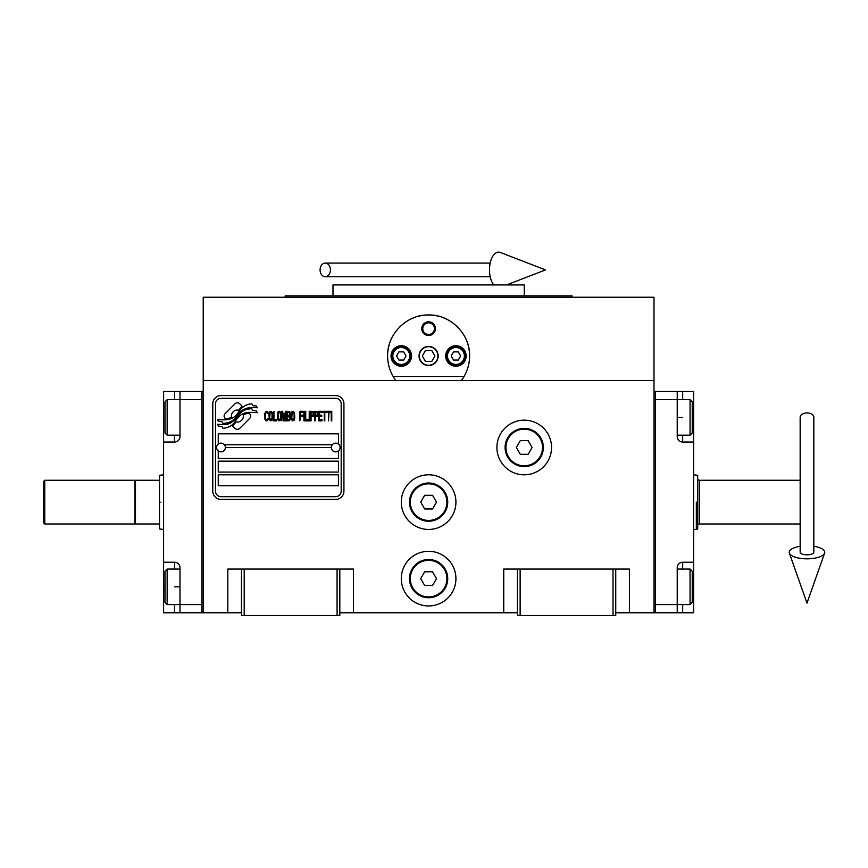 <?xml version="1.0" encoding="UTF-8"?>
<svg xmlns="http://www.w3.org/2000/svg" width="868" height="868" viewBox="0 0 868 868"><rect width="100%" height="100%" fill="white"/><g stroke="black" fill="none" stroke-linecap="round" stroke-linejoin="round"><path stroke-width="1.3" d="M615.748 612.775L653.995 612.775L653.995 297.236L203.221 297.236L203.221 380.553L653.995 380.553M517.404 612.775L339.822 612.775M241.467 612.775L203.221 612.775L203.221 380.553M455.928 578.63A27.32 27.32 0 0 0 428.608 551.31A27.32 27.32 0 0 0 401.287 578.63A27.32 27.32 0 0 0 428.608 605.951A27.32 27.32 0 0 0 455.928 578.63M455.928 502.127A27.32 27.32 0 0 0 428.608 474.807A27.32 27.32 0 0 0 401.287 502.127A27.32 27.32 0 0 0 428.608 529.447A27.32 27.32 0 0 0 455.928 502.127M551.549 447.487A27.32 27.32 0 0 0 524.229 420.166A27.32 27.32 0 0 0 496.908 447.487A27.32 27.32 0 0 0 524.229 474.807A27.32 27.32 0 0 0 551.549 447.487M503.744 612.775L503.744 569.061L517.404 569.061L517.404 615.51L615.748 615.51L615.748 569.061L629.409 569.061L629.409 612.775M227.807 612.775L227.807 569.061L241.467 569.061L241.467 615.51L339.822 615.51L339.822 569.061L353.482 569.061L353.482 612.775M517.404 569.061L615.748 569.061M241.467 569.061L339.822 569.061M613.014 615.51L613.014 569.061M520.127 615.51L520.127 569.061M337.088 615.51L337.088 569.061M244.201 615.51L244.201 569.061M250.613 416.087A3.407 3.407 0 0 0 249.615 413.678L249.29 413.363A15.841 15.841 0 0 0 243.246 414.85A6 6 0 0 1 236.063 421.924A23.783 23.783 0 0 1 232.418 425.776L234.968 428.315A3.407 3.407 0 0 0 239.785 428.315L249.615 418.495A3.407 3.407 0 0 0 250.613 416.087M331.348 447.487A4.373 4.373 0 0 0 335.721 451.859A4.373 4.373 0 0 0 340.093 447.487A4.373 4.373 0 0 0 335.721 443.125A4.373 4.373 0 0 0 331.348 447.487L225.354 447.487A4.373 4.373 0 0 1 220.982 451.859A4.373 4.373 0 0 1 216.609 447.487A4.373 4.373 0 0 1 220.982 443.125A4.373 4.373 0 0 1 225.354 447.487M218.248 485.744L338.455 485.744L338.455 474.807L218.248 474.807L218.248 485.744M224.389 444.763L332.314 444.763M341.189 403.783A5.468 5.468 0 0 0 335.721 398.314L220.982 398.314A5.468 5.468 0 0 0 215.514 403.783L215.514 491.201A5.468 5.468 0 0 0 220.982 496.67L335.721 496.67A5.468 5.468 0 0 0 341.189 491.201L341.189 403.783M218.248 461.147L218.248 472.084L338.455 472.084L338.455 461.147L218.248 461.147M218.248 450.904L218.248 458.423L338.455 458.423L338.455 450.904M338.455 444.08L338.455 433.826L218.248 433.826L218.248 444.08M252.946 410.586L251.785 408.665A25.074 25.074 0 0 0 245.937 409.696A13.085 13.085 0 0 0 239.503 414.069A489.27 489.27 0 0 1 236.118 418.224A20.604 20.604 0 0 1 231.365 422.445A13.541 13.541 0 0 1 223.618 424.593A97.183 97.183 0 0 1 217.423 424.213L218.627 426.21L221.839 426.427L222.946 428.282A15.732 15.732 0 0 0 230.096 426.253A14.908 14.908 0 0 0 235.597 420.871A20.778 20.778 0 0 1 240.154 415.555A14.083 14.083 0 0 1 249.452 412.322A161.86 161.86 0 0 1 257.34 412.691L256.212 410.803L252.946 410.586M252.946 405.703L251.839 403.87A14.832 14.832 0 0 0 243.344 406.832A18.022 18.022 0 0 0 239.112 411.345A39.483 39.483 0 0 1 236.53 414.806A12.814 12.814 0 0 1 230.747 418.745A21.559 21.559 0 0 1 223.803 419.862A54.868 54.868 0 0 1 217.412 419.461L218.53 421.316L221.828 421.544L222.881 423.28A16.199 16.199 0 0 0 232.179 420.774A15.526 15.526 0 0 0 236.931 416.032A20.789 20.789 0 0 1 241.651 410.889A15.7 15.7 0 0 1 249.745 407.678A34.102 34.102 0 0 1 257.329 407.786L256.212 405.931L252.946 405.703M242.324 406.387L239.774 403.837A3.407 3.407 0 0 0 234.957 403.837L225.137 413.667A3.407 3.407 0 0 0 225.137 418.484L225.452 418.799A15.83 15.83 0 0 0 231.496 417.324A6 6 0 0 1 238.689 410.217A23.816 23.816 0 0 1 242.324 406.387M268.169 419.428L268.266 418.409L266.986 419.635L265.792 419.428L265.337 418.409L265.51 413.125L266.986 412.517L268.266 413.732L267.811 411.899L266.161 411.291L264.783 413.526L264.968 419.428L266.161 420.85L267.442 420.654L268.169 419.428M271.196 411.291L269.644 411.899L268.993 414.546L269.275 419.428L270.469 420.85L272.02 420.242L272.661 417.595L272.389 412.712L271.196 411.291M273.941 411.291L273.398 420.85L276.697 420.85L276.697 419.635L273.941 419.635L273.941 411.291M279.626 411.291L278.075 411.899L277.424 414.546L277.706 419.428L278.899 420.85L280.451 420.242L281.091 417.595L280.82 412.712L279.626 411.291M284.389 420.85L285.67 413.331L285.67 420.85L286.223 420.85L286.223 411.291L285.398 411.291L284.02 419.841L282.653 411.291L281.829 411.291L281.829 420.85L282.371 413.331L283.662 420.85L284.389 420.85M289.977 416.173L290.346 413.526L289.619 411.497L286.961 411.291L286.961 420.85L289.619 420.654L290.346 418.615L289.977 416.173M293.276 411.291L291.724 411.899L291.084 414.546L291.355 419.428L292.549 420.85L294.1 420.242L294.751 417.595L294.469 412.712L293.276 411.291M299.883 420.85L300.426 416.38L302.813 416.38L302.813 415.154L300.426 415.154L300.426 412.517L303.182 412.517L303.182 411.291L299.883 411.291L299.883 420.85M303.909 420.85L304.462 420.85L304.462 411.291L303.909 411.291L303.909 420.85M305.742 411.291L305.189 411.291L305.189 420.85L308.487 420.85L308.487 419.635L305.742 419.635L305.742 411.291M309.225 420.85L309.778 420.85L309.778 411.291L309.225 411.291L309.225 420.85M313.901 414.34L313.164 411.497L310.505 411.291L310.505 420.85L311.059 420.85L311.059 416.586L313.164 416.38L313.901 414.34M318.024 414.34L317.287 411.497L314.628 411.291L314.628 420.85L315.182 420.85L315.182 416.586L317.287 416.38L318.024 414.34M322.05 420.85L322.05 419.635L319.305 419.635L319.305 416.38L321.692 416.38L321.692 415.154L319.305 415.154L319.305 412.517L322.05 412.517L322.05 411.291L318.751 411.291L318.751 420.85L322.05 420.85M326.27 412.311L326.27 411.291L322.787 411.291L322.787 412.311L324.252 412.311L324.252 420.85L324.806 420.85L324.806 412.311L326.27 412.311M330.48 412.311L330.48 411.291L326.997 411.291L326.997 412.311L328.473 412.311L328.473 420.85L329.015 412.311L330.48 412.311M331.218 420.85L331.771 420.85L331.771 411.291L331.218 411.291L331.218 420.85M270.1 412.712L271.565 412.712L272.02 413.732L272.02 418.409L271.196 419.635L269.644 418.409L270.1 412.712M278.53 412.712L279.995 412.712L280.451 413.732L280.451 418.409L279.626 419.635L278.075 418.409L278.53 412.712M287.503 415.36L287.503 412.517L289.25 412.517L289.521 415.154L287.503 415.36M289.706 417.193L289.521 419.428L287.503 419.635L287.503 416.586L289.706 417.193M292.18 412.712L293.644 412.712L294.1 413.732L294.1 418.409L293.276 419.635L291.724 418.409L292.18 412.712M313.077 415.154L311.059 415.36L311.059 412.311L313.077 412.517L313.077 415.154M317.2 415.154L315.182 415.36L315.182 412.311L317.2 412.517L317.2 415.154M220.982 499.404A8.192 8.192 0 0 1 212.779 491.201L212.779 403.783A8.192 8.192 0 0 1 220.982 395.58L335.721 395.58A8.192 8.192 0 0 1 343.923 403.783L343.923 491.201A8.192 8.192 0 0 1 335.721 499.404L220.982 499.404M393.833 377.656A40.98 40.98 0 0 0 395.83 380.553C390.416 373.186 387.681 364.994 387.627 355.967C386.933 334.234 406.875 314.303 428.608 314.986C450.351 314.303 470.282 334.245 469.588 355.967C469.534 364.994 466.8 373.186 461.396 380.553A40.98 40.98 0 0 0 463.642 377.244M443.32 317.721A40.98 40.98 0 0 0 442.897 317.558A40.98 40.98 0 0 1 444.633 318.252M437.722 316.017A40.98 40.98 0 0 0 435.53 315.583A40.98 40.98 0 0 1 437.722 316.017M432.622 315.192A40.98 40.98 0 0 0 428.629 314.986A40.98 40.98 0 0 1 432.622 315.192M428.564 314.986A40.98 40.98 0 0 0 424.582 315.192A40.98 40.98 0 0 1 428.564 314.986M421.685 315.583A40.98 40.98 0 0 0 419.504 316.017A40.98 40.98 0 0 1 421.685 315.583M412.539 318.274A40.98 40.98 0 0 1 414.34 317.558A40.98 40.98 0 0 0 413.895 317.721M387.638 357.008A40.98 40.98 0 0 1 387.627 355.913M387.779 352.484A40.98 40.98 0 0 1 388.235 348.958M388.69 346.701A40.98 40.98 0 0 1 389.146 344.911M390.209 341.656A40.98 40.98 0 0 1 390.85 340.039M399.063 327.572A40.98 40.98 0 0 1 400.17 326.466M404.553 322.798A40.98 40.98 0 0 1 406.061 321.746M451.186 321.768A40.98 40.98 0 0 1 452.64 322.777M457.067 326.487A40.98 40.98 0 0 1 458.12 327.529M466.452 340.256A40.98 40.98 0 0 1 466.995 341.601M467.646 343.5A40.98 40.98 0 0 1 469.273 350.856M465.226 374.368A40.98 40.98 0 0 1 464.901 375.009M419.32 355.967A9.288 9.288 0 0 0 428.608 365.254A9.288 9.288 0 0 0 437.895 355.967A9.288 9.288 0 0 0 428.608 346.679A9.288 9.288 0 0 0 419.32 355.967M464.098 376.462L393.117 376.462M421.783 328.646A6.825 6.825 0 0 1 428.608 321.822A6.825 6.825 0 0 1 435.443 328.646A6.825 6.825 0 0 1 428.608 335.482A6.825 6.825 0 0 1 421.783 328.646M391.045 355.967A10.242 10.242 0 0 0 401.287 366.22A10.242 10.242 0 0 0 411.53 355.967A10.242 10.242 0 0 0 401.287 345.724A10.242 10.242 0 0 0 391.045 355.967M445.685 355.967A10.242 10.242 0 0 0 455.928 366.22A10.242 10.242 0 0 0 466.17 355.967A10.242 10.242 0 0 0 455.928 345.724A10.242 10.242 0 0 0 445.685 355.967M401.287 364.441A8.474 8.474 0 0 0 409.761 355.967A8.474 8.474 0 0 0 401.287 347.504A8.474 8.474 0 0 0 392.824 355.967A8.474 8.474 0 0 0 401.287 364.441M401.287 365.536A9.559 9.559 0 0 0 410.857 355.967A9.559 9.559 0 0 0 401.287 346.408A9.559 9.559 0 0 0 391.728 355.967A9.559 9.559 0 0 0 401.287 365.536M398.922 351.876L396.557 355.967L398.922 360.068L403.653 360.068L406.018 355.967L403.653 351.876L398.922 351.876M455.928 364.441A8.474 8.474 0 0 0 464.402 355.967A8.474 8.474 0 0 0 455.928 347.504A8.474 8.474 0 0 0 447.465 355.967A8.474 8.474 0 0 0 455.928 364.441M455.928 365.536A9.559 9.559 0 0 0 465.487 355.967A9.559 9.559 0 0 0 455.928 346.408A9.559 9.559 0 0 0 446.369 355.967A9.559 9.559 0 0 0 455.928 365.536M453.563 351.876L451.197 355.967L453.563 360.068L458.293 360.068L460.658 355.967L458.293 351.876L453.563 351.876M422.77 328.646A5.837 5.837 0 0 0 428.608 334.484A5.837 5.837 0 0 0 434.445 328.646A5.837 5.837 0 0 0 428.608 322.809A5.837 5.837 0 0 0 422.77 328.646M428.608 365.536A9.559 9.559 0 0 0 438.166 355.967A9.559 9.559 0 0 0 428.608 346.408A9.559 9.559 0 0 0 419.049 355.967A9.559 9.559 0 0 0 428.608 365.536M422.304 355.967L425.45 361.435L431.765 361.435L434.922 355.967L431.765 350.509L425.45 350.509L422.304 355.967M572.034 297.236L572.034 295.869L285.181 295.869L285.181 297.236M524.229 295.869L524.229 284.943L332.986 284.943L332.986 295.869M693.608 562.236L693.608 586.822L692.241 586.822L692.241 602.392L692.241 571.252L690.06 569.061L690.06 604.584L677.224 604.584L677.224 567.694A5.468 5.468 0 0 1 682.682 562.236L693.608 562.236L693.608 442.029L682.682 442.029A5.468 5.468 0 0 1 677.224 436.561L677.224 391.49L655.362 391.49L655.362 612.775L677.224 612.775L677.224 604.584L655.362 604.584L655.362 399.681L690.06 399.681L690.06 435.194L677.224 435.194M693.608 586.822L693.608 612.775L677.224 612.775M677.224 391.49L682.682 391.49L682.682 399.681M693.608 442.029L693.608 391.49L682.682 391.49M655.362 391.49L653.995 391.49L653.995 612.775L655.362 612.775M690.06 399.681L692.241 401.862L692.241 433.013L692.241 417.443L693.608 417.443M163.607 442.029L163.607 417.443L164.974 417.443L164.974 401.862L164.974 433.013L167.155 435.194L167.155 399.681L180.001 399.681L180.001 436.561A5.468 5.468 0 0 1 174.533 442.029L163.607 442.029L163.607 562.236L174.533 562.236A5.468 5.468 0 0 1 180.001 567.694L180.001 612.775L201.853 612.775L201.853 391.49L180.001 391.49L180.001 399.681L201.853 399.681L201.853 604.584L167.155 604.584L167.155 569.061L180.001 569.061M163.607 417.443L163.607 391.49L180.001 391.49M180.001 612.775L174.533 612.775L174.533 604.584M163.607 562.236L163.607 612.775L174.533 612.775M201.853 612.775L203.221 612.775L203.221 391.49L201.853 391.49M167.155 604.584L164.974 602.392L164.974 571.252L164.974 586.822L163.607 586.822M163.607 529.447L159.506 528.948L159.506 523.99L135.473 523.99L135.473 480.275L159.506 480.275L159.506 475.306L163.607 474.807M160.873 502.127C160.873 466.886 160.873 466.886 160.873 502.127C160.873 537.368 160.873 537.368 160.873 502.127M159.506 502.127C159.506 467.526 159.506 467.526 159.506 502.127C159.506 536.739 159.506 536.739 159.506 502.127M159.506 493.512L159.506 495.303M159.506 523.99L159.506 480.275M696.342 502.301L696.342 502.127C696.342 466.886 696.342 466.886 696.342 502.127C696.342 466.886 696.342 466.886 696.342 502.127L696.342 529.447L693.608 529.447M696.342 529.447L697.709 528.948L697.709 478.637L697.709 525.628A1.638 1.638 48.1 0 1 699.348 523.99L800.155 523.99M693.608 474.807L697.709 475.306L697.709 478.637A1.638 1.638 131.9 0 0 699.348 480.275L800.155 480.275M697.709 510.395L697.709 502.127C697.709 536.739 697.709 536.739 697.709 502.127L697.709 497.451M697.709 502.127C697.709 467.526 697.709 467.526 697.709 502.127M543.357 447.487A19.129 19.129 0 0 1 524.229 466.615A19.129 19.129 0 0 1 505.1 447.487A19.129 19.129 0 0 1 524.229 428.369A19.129 19.129 0 0 1 543.357 447.487M542.533 447.487A18.304 18.304 0 0 1 524.229 465.791A18.304 18.304 0 0 1 505.925 447.487A18.304 18.304 0 0 1 524.229 429.183A18.304 18.304 0 0 1 542.533 447.487M532.117 447.487L528.167 440.662L520.29 440.662L516.341 447.487L520.29 454.322L528.167 454.322L532.117 447.487M447.736 502.127A19.129 19.129 0 0 1 428.608 521.256A19.129 19.129 0 0 1 409.49 502.127A19.129 19.129 0 0 1 428.608 483.009A19.129 19.129 0 0 1 447.736 502.127M446.911 502.127A18.304 18.304 0 0 1 428.608 520.431A18.304 18.304 0 0 1 410.304 502.127A18.304 18.304 0 0 1 428.608 483.823A18.304 18.304 0 0 1 446.911 502.127M436.495 502.127L432.557 495.303L424.669 495.303L420.72 502.127L424.669 508.963L432.557 508.963L436.495 502.127M447.736 578.63A19.129 19.129 0 0 1 428.608 597.748A19.129 19.129 0 0 1 409.49 578.63A19.129 19.129 0 0 1 428.608 559.502A19.129 19.129 0 0 1 447.736 578.63M446.911 578.63A18.304 18.304 0 0 1 428.608 596.934A18.304 18.304 0 0 1 410.304 578.63A18.304 18.304 0 0 1 428.608 560.327A18.304 18.304 0 0 1 446.911 578.63M436.495 578.63L432.557 571.795L424.669 571.795L420.72 578.63L424.669 585.455L432.557 585.455L436.495 578.63M806.99 412.94A6.825 4.242 0 0 1 813.815 417.193L813.815 552.308A6.825 2.506 0 0 1 806.99 554.815A6.825 2.506 0 0 1 800.155 552.308L800.155 417.193A6.825 4.242 0 0 1 806.99 412.94M800.155 546.287A17.761 6.521 0 0 0 789.381 553.144A17.761 6.521 0 0 0 806.99 558.829A17.761 6.521 0 0 0 824.6 553.144A17.761 6.521 0 0 0 813.815 546.287M320.086 269.915A6.825 5.165 -90 0 0 325.25 276.74A6.825 5.165 -90 0 0 330.415 269.915A6.825 5.165 -90 0 0 325.25 263.08A6.825 5.165 -90 0 0 320.086 269.915M493.762 284.943A17.761 9.103 -90 0 1 489.519 269.915A17.761 9.103 -90 0 1 500.38 252.49L545.538 269.915L506.586 284.943M44.767 523.99L43.4 522.623L43.4 481.642L44.767 480.275L134.92 480.275L134.92 523.99L44.767 523.99L44.767 480.275M682.682 604.584L682.682 612.775M677.224 417.443L682.682 417.443M682.682 435.194L682.682 442.029M682.682 562.236L682.682 569.061M174.533 399.681L174.533 391.49M180.001 586.822L174.533 586.822M174.533 569.061L174.533 562.236M174.533 442.029L174.533 435.194M699.348 480.275L699.348 523.99M692.241 433.013L690.06 435.194M677.224 569.061L690.06 569.061M692.241 602.392L690.06 604.584M164.974 571.252L167.155 569.061M180.001 435.194L167.155 435.194M164.974 401.862L167.155 399.681M134.92 480.818L135.473 480.275M134.92 523.437L135.473 523.99M824.6 553.144L806.99 603.13L789.381 553.144M325.25 276.74L490.214 276.74M325.25 263.08L490.214 263.08"/></g></svg>

